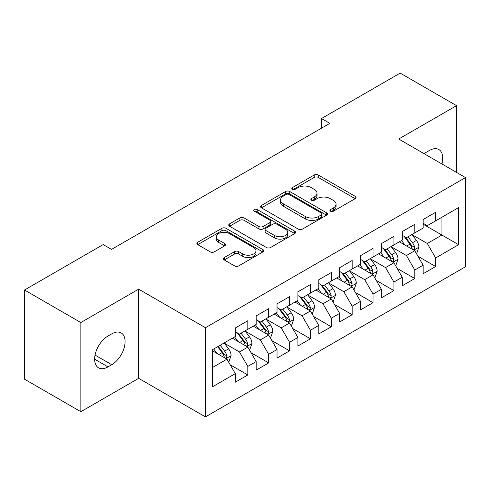 <?xml version="1.0" encoding="UTF-8"?>
<svg xmlns="http://www.w3.org/2000/svg" width="490" height="490" viewBox="0 0 490 490"><rect width="100%" height="100%" fill="white"/><g stroke="black" fill="none" stroke-linecap="round" stroke-linejoin="round"><path stroke-width="0.73" d="M330.523 211.233A2.027 1.17 0 0 0 333.39 211.233L355.158 198.671A2.897 1.672 0 0 0 356.01 197.488A2.897 1.672 0 0 0 355.158 196.3L318.286 175.016A2.897 1.672 0 0 0 314.188 175.016L292.42 187.578A2.027 1.17 0 0 0 291.826 188.405A2.027 1.17 0 0 0 292.42 189.238A2.027 1.17 0 0 0 295.286 189.238L298.104 187.609A9.273 5.353 0 0 1 311.217 187.609L314.292 189.385A9.273 5.353 0 0 1 317.005 193.17A9.273 5.353 0 0 1 314.292 196.956L311.475 198.579A2.027 1.17 0 0 0 310.881 199.406A2.027 1.17 0 0 0 311.475 200.239A2.027 1.17 0 0 0 314.341 200.239L317.159 198.609A9.273 5.353 0 0 1 330.266 198.609L333.341 200.386A9.273 5.353 0 0 1 336.054 204.171A9.273 5.353 0 0 1 333.341 207.956L330.523 209.579A2.027 1.17 0 0 0 329.929 210.406A2.027 1.17 0 0 0 330.523 211.233L330.523 209.579M224.255 257.569A2.897 1.672 0 0 0 223.403 258.751A2.897 1.672 0 0 0 224.255 259.933L234.6 265.911A2.897 1.672 0 0 0 238.697 265.911L262.867 251.952A2.897 1.672 0 0 0 263.718 250.77A2.897 1.672 0 0 0 262.867 249.588L225.994 228.297A2.897 1.672 0 0 0 221.897 228.297L197.721 242.25A2.897 1.672 0 0 0 196.876 243.438A2.897 1.672 0 0 0 197.721 244.62L210.222 251.836A2.897 1.672 0 0 0 214.32 251.836L224.665 245.858A2.897 1.672 0 0 0 225.51 244.675A2.897 1.672 0 0 0 224.665 243.493L218.467 239.916A7.748 4.477 0 0 1 216.194 236.756A7.748 4.477 0 0 1 220.978 232.621A7.748 4.477 0 0 1 229.424 233.589L253.704 247.603A7.748 4.477 0 0 1 255.97 250.77A7.748 4.477 0 0 1 251.186 254.904A7.748 4.477 0 0 1 242.74 253.93L238.697 251.597A2.897 1.672 0 0 0 234.6 251.597L224.255 257.569L224.255 259.933M80.85 322.536L80.85 411.71L138.664 378.329L138.664 289.161L80.85 322.536L24.5 290.007L103.182 244.577L111.53 249.398L329.837 123.358L321.489 118.537L321.489 128.178M138.664 289.161L205.451 327.718L465.5 177.582L465.5 266.75L205.451 416.886L205.451 327.718M456.527 172.4L456.527 105.644L398.713 139.025L465.5 177.582M456.527 105.644L400.177 73.114L321.489 118.537M298.312 229.124A2.897 1.672 0 0 0 302.41 229.124L326.579 215.165A2.897 1.672 0 0 0 327.43 213.983A2.897 1.672 0 0 0 326.579 212.801L289.706 191.51A2.897 1.672 0 0 0 285.609 191.51L261.433 205.469A2.897 1.672 0 0 0 260.588 206.651A2.897 1.672 0 0 0 261.433 207.834L298.312 229.124M255.18 211.674A2.027 1.17 0 0 1 257.238 211.962L257.238 209.549L294.723 231.194A2.897 1.672 0 0 1 295.574 232.376A2.897 1.672 0 0 1 294.723 233.559L270.554 247.517A2.897 1.672 0 0 1 266.456 247.517L229.577 226.227L229.577 223.863A2.897 1.672 0 0 0 228.732 225.045A2.897 1.672 0 0 0 229.577 226.227M229.577 223.863L239.922 217.891A2.897 1.672 0 0 1 244.02 217.891L258.977 226.521A2.897 1.672 0 0 0 263.075 226.521L269.935 222.558A2.897 1.672 0 0 0 270.786 221.376A2.897 1.672 0 0 0 269.935 220.194L254.365 211.208A2.027 1.17 0 0 1 253.771 210.375A2.027 1.17 0 0 1 255.027 209.297A2.027 1.17 0 0 1 257.238 209.549M423.133 224.212L441.919 235.059L441.919 217.223L458.616 207.589L435.653 220.843L435.653 212.286L423.133 219.514L423.133 228.071L414.785 232.891L414.785 224.334L402.259 231.562L402.259 240.118L393.911 244.939L393.911 236.382L381.392 243.616L381.392 252.166L373.043 256.987L373.043 248.436L360.518 255.664L360.518 264.22L352.169 269.041L352.169 260.484L339.65 267.712L339.65 276.268L331.301 281.089L331.301 272.532L318.776 279.766L318.776 288.316L310.427 293.136L310.427 284.58L297.908 291.813L297.908 300.37L289.559 305.19L289.559 296.634L277.034 303.861L277.034 312.418L268.685 317.238L268.685 308.682L256.166 315.909L256.166 324.466L247.818 329.286L247.818 320.73L235.298 327.963L235.298 336.52L212.335 349.774L212.335 386.886L235.298 373.631L226.95 359.17L212.335 350.736M458.616 207.589L458.616 244.7L435.653 257.954L427.305 243.493L412.176 234.759M418.019 256.325L435.653 266.511L435.653 257.954M435.653 266.511L423.133 273.739L423.133 265.182L414.785 270.002L406.437 255.541L391.302 246.807M397.151 268.379L414.785 278.559L414.785 270.002M414.785 278.559L402.259 285.786L402.259 277.236L393.911 282.05L385.563 267.595L370.434 258.855M376.277 280.427L393.911 290.607L393.911 282.05M393.911 290.607L381.392 297.84L381.392 289.284L373.043 294.104L364.695 279.643L349.56 270.909M355.409 292.475L373.043 302.661L373.043 294.104M373.043 302.661L360.518 309.888L360.518 301.332L352.169 306.152L343.821 291.691L328.692 282.957M334.535 304.523L352.169 314.709L352.169 306.152M352.169 314.709L339.65 321.936L339.65 313.38L331.301 318.2L322.953 303.745L307.818 295.005M313.667 316.577L331.301 326.757L331.301 318.2M331.301 326.757L318.776 333.984L318.776 325.434L310.427 330.254L302.079 315.793L286.95 307.059M292.793 328.625L310.427 338.804L310.427 330.254M310.427 338.804L297.908 346.038L297.908 337.481L289.559 342.302L281.211 327.841L266.082 319.106M271.925 340.673L289.559 350.858L289.559 342.302M289.559 350.858L277.034 358.086L277.034 349.529L268.685 354.35L260.337 339.889L245.208 331.154M251.052 352.727L268.685 362.906L268.685 354.35M268.685 362.906L256.166 370.134L256.166 361.583L247.818 366.398L239.469 351.943L224.34 343.202M230.184 364.774L247.818 374.954L247.818 366.398M247.818 374.954L235.298 382.188L235.298 373.631M235.298 331.699L239.469 334.107L247.818 329.286M212.335 367.604L226.95 359.17M256.166 319.645L260.337 322.059L268.685 317.238M239.469 351.943L247.818 347.122L232.37 338.204M256.166 361.583L247.818 347.122M277.034 307.598L281.211 310.011L289.559 305.19M260.337 339.889L268.685 335.074L253.244 326.156M277.034 349.529L268.685 335.074M297.908 295.55L302.079 297.957L310.427 293.136M281.211 327.841L289.559 323.02L274.112 314.102M297.908 337.481L289.559 323.02M318.776 283.496L322.953 285.909L331.301 281.089M302.079 315.793L310.427 310.972L294.986 302.054M318.776 325.434L310.427 310.972M339.65 271.448L343.821 273.861L352.169 269.041M322.953 303.745L331.301 298.925L315.854 290.007M339.65 313.38L331.301 298.925M360.518 259.4L364.695 261.807L373.043 256.987M343.821 291.691L352.169 286.871L336.728 277.959M360.518 301.332L352.169 286.871M381.392 247.352L385.563 249.759L393.911 244.939M364.695 279.643L373.043 274.823L357.596 265.905M381.392 289.284L373.043 274.823M402.259 235.298L406.437 237.711L414.785 232.891M385.563 267.595L393.911 262.775L378.47 253.857M402.259 277.236L393.911 262.775M423.133 223.25L427.305 225.657L435.653 220.843M406.437 255.541L414.785 250.721L399.338 241.809M423.133 265.182L414.785 250.721M24.5 290.007L24.5 379.174L80.85 411.71M138.664 378.329L205.451 416.886M427.305 243.493L441.919 235.059L458.616 244.7M441.931 163.972A18.89 10.909 120 0 0 438.838 149.536A18.89 10.909 120 0 0 429.393 150.473L425.639 152.641A18.89 10.909 120 0 0 424.058 153.658M107.984 336.036A18.89 10.909 120 0 0 95.642 352.684A18.89 10.909 120 0 0 98.539 367.819A18.89 10.909 120 0 0 107.984 366.881L111.738 364.713A18.89 10.909 120 0 0 124.08 348.065A18.89 10.909 120 0 0 121.183 332.93A18.89 10.909 120 0 0 111.738 333.868L107.984 336.036M331.338 211.521L333.341 210.363A9.273 5.353 0 0 0 336.054 206.578L336.054 204.171M317.005 193.17L317.005 195.577A9.273 5.353 0 0 1 314.292 199.363L312.283 200.52M355.121 198.689L318.286 177.423A2.897 1.672 0 0 0 314.188 177.423L293.228 189.52M326.542 215.19L289.706 193.924A2.897 1.672 0 0 0 285.609 193.924L261.476 207.858M321.458 214.81A2.027 1.17 0 0 0 322.053 213.983A2.027 1.17 0 0 0 321.458 213.156L289.094 194.469A2.027 1.17 0 0 0 286.221 194.469L283.251 196.184A9.273 5.353 0 0 0 280.537 199.969A9.273 5.353 0 0 0 283.251 203.754L305.38 216.525A9.273 5.353 0 0 0 318.488 216.525L321.458 214.81L321.458 217.223A2.027 1.17 0 0 0 322.053 216.396L322.053 213.983M280.537 199.969L280.537 202.382A9.273 5.353 0 0 0 283.251 206.161L283.251 203.754M321.458 217.223L318.488 218.938A9.273 5.353 0 0 1 305.38 218.938L283.251 206.161M229.62 226.251L239.922 220.298L239.922 217.891M270.786 221.376L270.786 223.789A2.897 1.672 0 0 1 269.935 224.971L263.075 228.934A2.897 1.672 0 0 1 258.977 228.934L244.02 220.298A2.897 1.672 0 0 0 239.922 220.298M257.238 211.962L294.686 233.583M274.498 235.482A7.748 4.477 0 0 0 282.938 236.45A7.748 4.477 0 0 0 287.728 232.315A7.748 4.477 0 0 0 285.456 229.155L276.905 224.218A2.897 1.672 0 0 0 272.808 224.218L265.941 228.181A2.897 1.672 0 0 0 265.096 229.363A2.897 1.672 0 0 0 265.941 230.545L274.498 235.482L274.498 237.889A7.748 4.477 0 0 0 282.938 238.863A7.748 4.477 0 0 0 287.728 234.728L287.728 232.315M265.096 229.363L265.096 231.77A2.897 1.672 0 0 0 265.941 232.952L265.941 230.545M274.498 237.889L265.941 232.952M255.97 250.77L255.97 253.177A7.748 4.477 0 0 1 251.186 257.311A7.748 4.477 0 0 1 242.74 256.344L238.697 254.004A2.897 1.672 0 0 0 234.6 254.004L224.291 259.957M216.194 236.756L216.194 239.163A7.748 4.477 0 0 0 218.467 242.329L218.467 239.916M224.622 245.882L218.467 242.329M262.83 251.976L225.994 230.704A2.897 1.672 0 0 0 221.897 230.704L197.764 244.639M416.329 253.397L416.831 253.11L418.913 247.083A7.822 4.514 -120 0 0 416.42 240.425L411.986 234.508M404.918 245.031L401.549 240.529M399.975 242.176L399.589 241.662M413.309 249.876L414.522 248.785L414.693 247.419A7.822 4.514 -120 0 0 412.451 242.715L408.023 236.793M405.487 237.166L410.963 244.473A3.987 2.303 60 0 1 411.692 245.686L414.693 247.419M404.115 236.37L409.952 244.161A7.822 4.514 60 0 1 412.188 248.865L412.347 249.318M395.461 265.451L395.957 265.157L398.045 259.137A7.822 4.514 -120 0 0 395.546 252.473L391.118 246.556M384.05 257.079L380.681 252.583M379.101 254.224L378.721 253.71M392.441 261.923L393.654 260.833L393.819 259.467A7.822 4.514 -120 0 0 391.584 254.763L387.149 248.846M384.619 249.214L390.095 256.521A3.987 2.303 60 0 1 390.818 257.734L393.819 259.467M383.241 248.418L389.078 256.209A7.822 4.514 60 0 1 391.32 260.913L391.473 261.366M374.587 277.499L375.089 277.211L377.171 271.184A7.822 4.514 -120 0 0 374.679 264.52L370.244 258.604M363.182 269.126L359.807 264.631M358.233 266.272L357.847 265.764M371.567 273.971L372.78 272.881L372.951 271.515A7.822 4.514 -120 0 0 370.71 266.811L366.281 260.894M363.745 261.262L369.221 268.575A3.987 2.303 60 0 1 369.95 269.782L372.951 271.515M362.373 260.472L368.211 268.257A7.822 4.514 60 0 1 370.446 272.961L370.605 273.414M353.719 289.547L354.215 289.259L356.304 283.232A7.822 4.514 -120 0 0 353.805 276.574L349.376 270.651M342.308 281.18L338.939 276.679M337.365 278.32L336.979 277.812M350.699 286.019L351.912 284.929L352.083 283.569A7.822 4.514 -120 0 0 349.842 278.865L345.407 272.942M342.877 273.31L348.353 280.623A3.987 2.303 60 0 1 349.076 281.836L352.083 283.569M341.499 272.52L347.337 280.311A7.822 4.514 60 0 1 349.578 285.015L349.731 285.468M332.845 301.595L333.347 301.307L335.43 295.28A7.822 4.514 -120 0 0 332.937 288.622L328.502 282.706M321.44 293.228L318.065 288.726M316.491 290.374L316.105 289.86M329.825 298.073L331.038 296.983L331.209 295.617A7.822 4.514 -120 0 0 328.974 290.913L324.539 284.996M322.004 285.364L327.485 292.671A3.987 2.303 60 0 1 328.208 293.884L331.209 295.617M320.632 284.568L326.469 292.358A7.822 4.514 60 0 1 328.704 297.062L328.863 297.516M311.977 313.649L312.473 313.355L314.562 307.334A7.822 4.514 -120 0 0 312.063 300.67L307.634 294.753M300.566 305.276L297.197 300.78M295.623 302.422L295.237 301.907M308.957 310.121L310.17 309.031L310.342 307.665A7.822 4.514 -120 0 0 308.1 302.961L303.665 297.044M301.136 297.412L306.611 304.725A3.987 2.303 60 0 1 307.334 305.932L310.342 307.665M299.757 296.615L305.595 304.406A7.822 4.514 60 0 1 307.836 309.11L307.996 309.564M291.103 325.697L291.605 325.409L293.688 319.382A7.822 4.514 -120 0 0 291.195 312.724L286.76 306.801M279.698 317.324L276.323 312.828M274.749 314.47L274.363 313.961M288.083 322.169L289.296 321.079L289.468 319.713A7.822 4.514 -120 0 0 287.232 315.009L282.797 309.092M280.268 309.46L285.743 316.773A3.987 2.303 60 0 1 286.466 317.979L289.468 319.713M278.89 308.669L284.727 316.454A7.822 4.514 60 0 1 286.962 321.164L287.122 321.612M270.235 337.745L270.731 337.457L272.82 331.43A7.822 4.514 -120 0 0 270.327 324.772L265.892 318.855M258.824 329.378L255.455 324.876M253.881 326.524L253.495 326.009M267.215 334.223L268.428 333.133L268.6 331.767A7.822 4.514 -120 0 0 266.358 327.063L261.923 321.14M259.394 321.514L264.87 328.821A3.987 2.303 60 0 1 265.592 330.033L268.6 331.767M258.016 320.717L263.853 328.508A7.822 4.514 60 0 1 266.095 333.212L266.254 333.666M249.361 349.799L249.863 349.505L251.952 343.484A7.822 4.514 -120 0 0 249.453 336.82L245.018 330.903M237.956 341.426L234.581 336.93M233.007 338.572L232.628 338.057M246.341 346.271L247.554 345.18L247.726 343.815A7.822 4.514 -120 0 0 245.49 339.111L241.056 333.194M238.526 333.561L244.002 340.869A3.987 2.303 60 0 1 244.724 342.081L247.726 343.815M237.148 332.765L242.985 340.556A7.822 4.514 60 0 1 245.221 345.26L245.38 345.713M228.493 361.847L228.989 361.559L231.078 355.532A7.822 4.514 -120 0 0 228.585 348.868L224.15 342.951M217.082 353.474L213.714 348.978M225.474 358.319L226.686 357.228L226.858 355.863A7.822 4.514 -120 0 0 224.616 351.159L220.182 345.242M218.221 346.375L223.128 352.923A3.987 2.303 60 0 1 223.85 354.129L226.858 355.863M217.676 346.687L222.111 352.604A7.822 4.514 60 0 1 224.353 357.308L224.512 357.761M333.341 210.363L333.341 207.956M311.475 200.239L311.475 198.579M314.292 199.363L314.292 196.956M292.42 189.238L292.42 187.578M314.188 177.423L314.188 175.016M318.286 177.423L318.286 175.016M355.158 198.671L355.158 196.3M261.433 207.834L261.433 205.469M285.609 193.924L285.609 191.51M289.706 193.924L289.706 191.51M326.579 215.165L326.579 212.801M305.38 218.938L305.38 216.525M318.488 218.938L318.488 216.525M244.02 220.298L244.02 217.891M258.977 228.934L258.977 226.521M263.075 228.934L263.075 226.521M269.935 224.971L269.935 222.558M294.723 233.559L294.723 231.194M234.6 254.004L234.6 251.597M238.697 254.004L238.697 251.597M242.74 256.344L242.74 253.93M224.665 245.858L224.665 243.493M197.721 244.62L197.721 242.25M221.897 230.704L221.897 228.297M225.994 230.704L225.994 228.297M262.867 251.952L262.867 249.588M94.625 359.17L107.984 366.881M95.048 355.079L111.738 364.713M413.805 250.157L418.864 247.236M412.451 242.715L416.42 240.425M406.682 246.047L409.952 244.161M392.931 262.205L397.996 259.284M391.584 254.763L395.546 252.473M385.814 258.095L389.078 256.209M372.063 274.259L377.122 271.338M370.71 266.811L374.679 264.52M364.94 270.143L368.211 268.257M351.189 286.307L356.255 283.385M349.842 278.865L353.805 276.574M344.072 282.197L347.337 280.311M330.321 298.355L335.38 295.433M328.974 290.913L332.937 288.622M323.198 294.245L326.469 292.358M309.447 310.403L314.513 307.481M308.1 302.961L312.063 300.67M302.33 306.293L305.595 304.406M288.579 322.457L293.639 319.535M287.232 315.009L291.195 312.724M281.456 318.347L284.727 316.454M267.705 334.505L272.771 331.583M266.358 327.063L270.327 324.772M260.588 330.395L263.853 328.508M246.838 346.553L251.897 343.631M245.49 339.111L249.453 336.82M239.714 342.443L242.985 340.556M225.964 358.607L231.029 355.685M224.616 351.159L228.585 348.868M218.846 354.49L222.111 352.604"/></g></svg>

